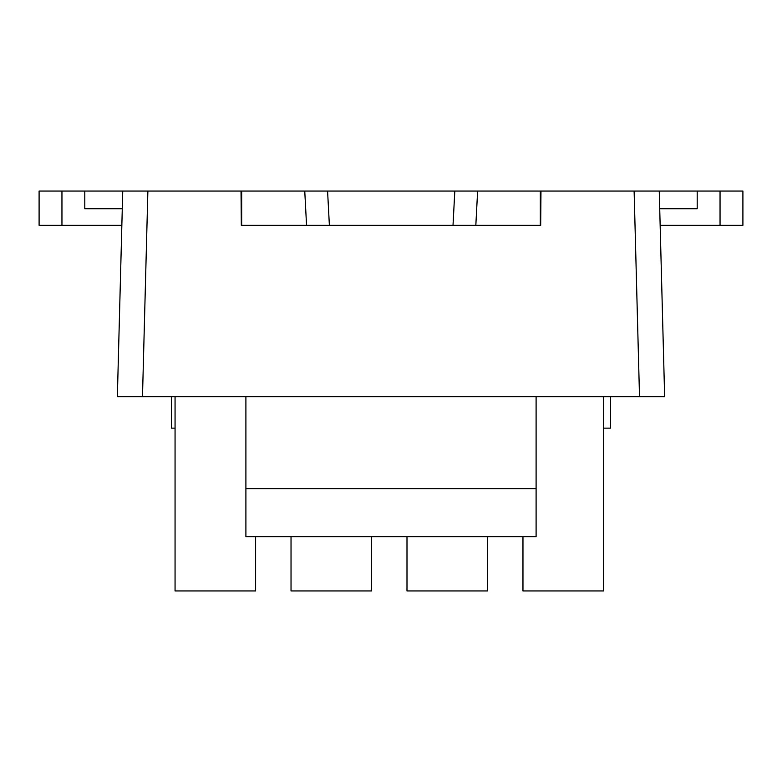 <?xml version="1.0" encoding="UTF-8"?>
<svg xmlns="http://www.w3.org/2000/svg" width="782" height="782" viewBox="0 0 782 782"><rect width="100%" height="100%" fill="white"/><g stroke="black" fill="none" stroke-linecap="round" stroke-linejoin="round"><path stroke-width="1.17" d="M61.954 225.333L61.954 191.052L39.1 191.052L39.1 225.333L121.855 225.333M61.954 191.052L84.798 191.052L84.798 208.765L122.285 208.765M117.359 396.709L142.49 396.709L117.359 396.709L122.745 191.052L84.798 191.052M720.046 191.052L720.046 225.333L742.9 225.333L742.9 191.052L659.255 191.052L664.641 396.709L639.51 396.709L664.641 396.709M720.046 225.333L660.145 225.333M659.715 208.765L697.202 208.765L697.202 191.052M540.675 225.333L540.968 191.052L540.333 191.052L540.333 225.333L453.013 225.333L454.811 191.052L540.333 191.052M241.325 225.333L241.032 191.052L147.876 191.052L142.49 396.709L639.51 396.709L634.124 191.052L540.968 191.052M241.208 211.072L241.169 207.504M540.792 211.072L540.333 207.504M475.827 225.333L477.626 191.052L304.755 191.052L327.58 191.052L329.378 225.333L241.667 225.333L241.667 191.052L241.032 191.052M634.124 191.052L659.255 191.052M122.745 191.052L147.876 191.052M329.378 225.333L453.013 225.333M306.554 225.333L304.755 191.052L241.667 191.052M536.1 396.709L536.1 536.677L245.9 536.677L245.9 396.709M536.1 488.682L245.9 488.682M175.06 396.709L175.06 590.948L255.606 590.948L255.606 536.677M291.031 536.677L291.031 590.948L371.577 590.948L371.577 536.677M406.992 536.677L406.992 590.948L487.548 590.948L487.548 536.677M522.962 536.677L522.962 590.948L603.509 590.948L603.509 396.709M175.06 428.135L171.405 428.135L171.405 396.709M610.595 396.709L610.595 428.135L603.509 428.135"/></g></svg>

